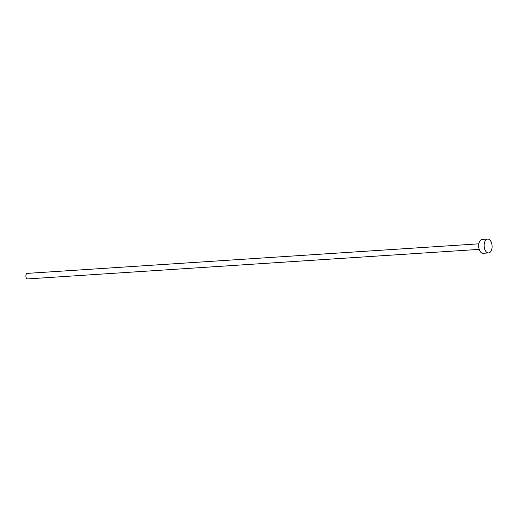 <?xml version="1.0" encoding="UTF-8"?>
<svg xmlns="http://www.w3.org/2000/svg" width="518" height="518" viewBox="0 0 518 518"><rect width="100%" height="100%" fill="white"/><g stroke="black" fill="none" stroke-linecap="round" stroke-linejoin="round"><path stroke-width="0.78" d="M479.215 249.372L27.674 278.917A2.778 1.586 -93.7 0 1 25.9 275.861A2.778 1.586 -93.7 0 1 27.312 273.374L478.852 243.829M488.578 252.939L483.113 253.296A6.941 3.963 -93.7 0 1 478.677 245.649A6.941 3.963 -93.7 0 1 482.206 239.439L487.665 239.083A6.941 3.963 -93.7 0 1 492.1 246.73A6.941 3.963 -93.7 0 1 488.578 252.939A6.941 3.963 -93.7 0 1 484.142 245.286A6.941 3.963 -93.7 0 1 487.665 239.083"/></g></svg>
